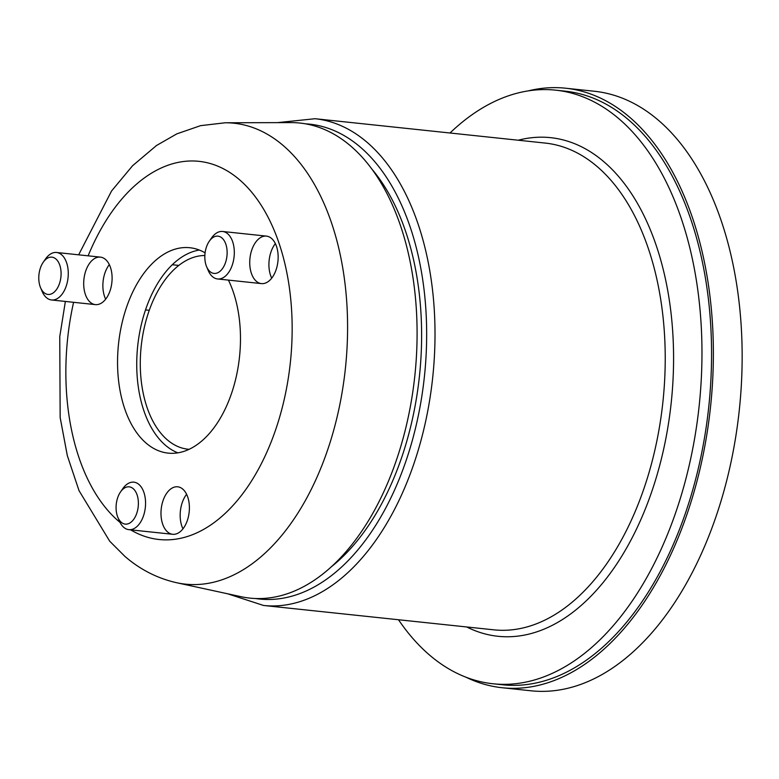 <?xml version="1.0" encoding="UTF-8"?>
<svg xmlns="http://www.w3.org/2000/svg" width="779" height="779" viewBox="0 0 779 779"><rect width="100%" height="100%" fill="white"/><g stroke="black" fill="none" stroke-linecap="round" stroke-linejoin="round"><path stroke-width="1.17" d="M449.999 133.005A298.454 175.85 96 0 1 555.739 90.169L565.33 91.182A298.454 175.85 96 0 1 708.793 406.482A298.454 175.85 96 0 1 502.523 684.77L492.932 683.758A298.454 175.85 96 0 1 398.497 619.743M555.739 90.169A298.454 175.85 96 0 1 699.201 405.469A298.454 175.85 96 0 1 492.932 683.758M189.083 449.308A97.297 57.325 96 0 1 187.953 449.21A97.297 57.325 96 0 1 140.892 349.45A97.297 57.325 96 0 1 204.848 255.512M466.076 677.253A301.434 177.602 -84 0 0 502.212 687.74L530.986 690.788A301.434 177.602 -84 0 0 646.171 639.043A301.434 177.602 -84 0 0 740.05 311.347A301.434 177.602 -84 0 0 594.416 91.26L565.642 88.212A301.434 177.602 -84 0 0 528.113 90.909M502.212 687.74A301.434 177.602 -84 0 0 617.396 635.995A301.434 177.602 -84 0 0 711.276 308.309A301.434 177.602 -84 0 0 565.642 88.212M199.327 250.049A103.266 60.84 -84 0 0 139.305 334.493A103.266 60.84 -84 0 0 165.362 445.189A103.266 60.84 -84 0 0 177.875 452.833M228.432 280.109A103.266 60.84 96 0 1 231.236 394.281A103.266 60.84 96 0 1 168.147 453.115A103.266 60.84 96 0 1 146.179 443.163A103.266 60.84 96 0 1 121.709 324.463A103.266 60.84 96 0 1 189.872 247.732A103.266 60.84 96 0 1 205.081 252.844M105.486 259.426A23.876 14.071 96 0 1 111.144 286.876A23.876 14.071 96 0 1 95.389 304.618A23.876 14.071 96 0 1 83.908 279.388A23.876 14.071 96 0 1 100.413 257.128A23.876 14.071 96 0 1 105.486 259.426M270.556 279.505A23.876 14.071 96 0 1 261.432 283.605A23.876 14.071 96 0 1 249.952 258.375A23.876 14.071 96 0 1 266.457 236.115A23.876 14.071 96 0 1 277.986 253.545A23.876 14.071 96 0 1 270.556 279.505M160.99 512.348A23.876 14.071 96 0 1 177.709 486.807A23.876 14.071 96 0 1 189.18 512.027A23.876 14.071 96 0 1 172.685 534.287A23.876 14.071 96 0 1 160.99 512.348M225.326 122.77L291.083 122.595A238.841 140.726 96 0 1 414.876 375.381A238.841 140.726 96 0 1 240.925 596.665L176.658 582.731A231.733 136.539 -84 0 0 345.438 368.039A231.733 136.539 -84 0 0 225.326 122.77L200.593 125.653L176.804 133.871L156.491 145.517L132.566 165.742L111.563 190.991L78.65 254.821M109.323 264.607A23.876 14.071 -84 0 0 105.662 299.165M275.357 243.593A23.876 14.071 -84 0 0 271.705 278.152M186.609 494.276A23.876 14.071 -84 0 0 180.173 514.374A23.876 14.071 -84 0 0 182.958 528.844M132.42 520.898A18.754 11.052 96 0 1 117.872 517.383A18.754 11.052 96 0 1 120.57 491.87A18.754 11.052 96 0 1 136.676 493.769A18.754 11.052 96 0 1 132.42 520.898M120.57 491.87L122.868 488.579A23.876 14.071 96 0 1 133.861 482.162A23.876 14.071 96 0 1 145.4 499.602A23.876 14.071 96 0 1 137.961 525.552A23.876 14.071 96 0 1 128.837 529.652A23.876 14.071 96 0 1 119.43 521.073L117.872 517.383M221.168 270.206A18.754 11.052 96 0 1 206.62 266.691A18.754 11.052 96 0 1 209.317 241.178A18.754 11.052 96 0 1 225.423 243.077A18.754 11.052 96 0 1 221.168 270.206M209.317 241.178L211.615 237.897A23.876 14.071 96 0 1 222.609 231.48A23.876 14.071 96 0 1 234.148 248.91A23.876 14.071 96 0 1 226.708 274.86A23.876 14.071 96 0 1 217.584 278.96A23.876 14.071 96 0 1 208.178 270.391L206.62 266.691M55.124 291.219A18.754 11.052 96 0 1 40.576 287.704A18.754 11.052 96 0 1 43.273 262.192A18.754 11.052 96 0 1 59.379 264.091A18.754 11.052 96 0 1 55.124 291.219M43.273 262.192L45.572 258.901A23.876 14.071 96 0 1 56.565 252.484A23.876 14.071 96 0 1 68.104 269.923A23.876 14.071 96 0 1 60.665 295.874A23.876 14.071 96 0 1 51.541 299.973A23.876 14.071 96 0 1 42.134 291.404L40.576 287.704M305.534 123.822A238.763 140.678 96 0 1 424.662 295.124A238.763 140.678 96 0 1 350.638 558.037A238.763 140.678 96 0 1 255.308 598.486M227.575 593.773L263.575 605.468A244.733 144.193 -84 0 0 357.084 563.46A244.733 144.193 -84 0 0 433.309 297.412A244.733 144.193 -84 0 0 315.076 118.72L277.431 122.634M315.076 118.72L545.29 143.083A244.733 144.193 96 0 1 663.523 321.776A244.733 144.193 96 0 1 587.308 587.814A244.733 144.193 96 0 1 493.789 629.831L263.575 605.468M330.559 567.404A230.282 135.682 -84 0 0 405.878 232.181A230.282 135.682 -84 0 0 372.615 169.968M466.718 626.968A250.702 147.708 -84 0 0 593.754 593.238A250.702 147.708 -84 0 0 668.47 294.822A250.702 147.708 -84 0 0 518.22 140.22M120.034 522.388A190.115 112.01 96 0 1 118.564 521.161A190.115 112.01 96 0 1 73.586 302.31M88.124 255.824A190.115 112.01 96 0 1 240.351 180.475A190.115 112.01 96 0 1 277.928 422.793A190.115 112.01 96 0 1 130.609 529.837M65.368 301.434L59.759 336.674L60.158 417.515L67.315 455.608L79.039 490.673L109.742 541.249L124.942 556.43C140.249 569.634 157.485 578.408 176.658 582.731M172.685 534.287L128.837 529.652M266.457 236.115L222.609 231.48M261.432 283.605L217.584 278.96M178.839 265.425L172.315 264.733M100.413 257.128L56.565 252.484M149.276 310.315L145.517 309.915M95.389 304.618L51.541 299.973"/></g></svg>
